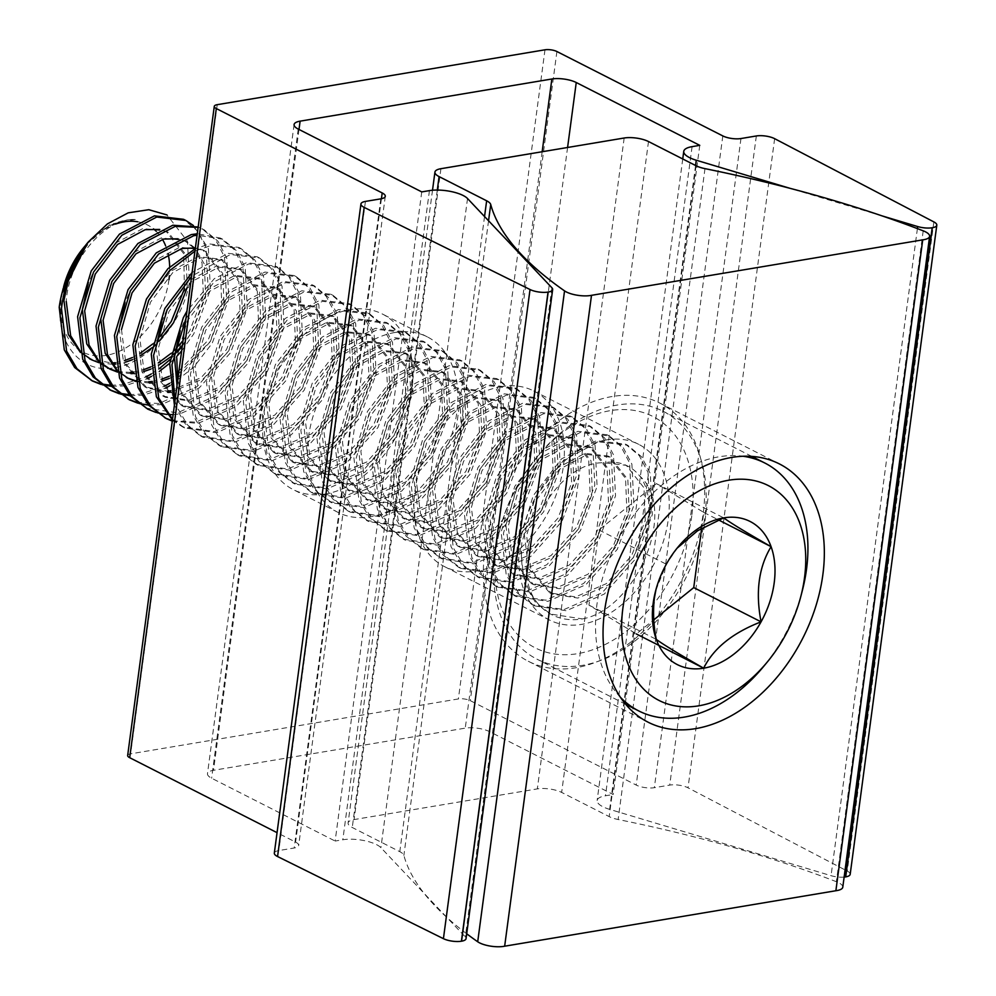<?xml version="1.0" encoding="UTF-8"?>
<svg xmlns="http://www.w3.org/2000/svg" width="996" height="996" viewBox="0 0 996 996"><rect width="100%" height="100%" fill="white"/><g stroke="black" fill="none" stroke-linecap="round" stroke-linejoin="round"><path stroke-width="0.75" stroke-dasharray="4.98 3.74" d="M325.505 493.979A98.455 67.89 -63 0 1 293.16 489.559A98.455 67.89 -63 0 1 268.534 392.374A98.455 67.89 -63 0 1 350.094 309.644A98.455 67.89 -63 0 1 382.439 314.051A98.455 67.89 -63 0 1 407.065 411.248A98.455 67.89 -63 0 1 325.505 493.979M394.976 332.477A98.455 67.89 117 0 0 313.416 415.208A98.455 67.89 117 0 0 338.042 512.392A98.455 67.89 117 0 0 370.388 516.812A98.455 67.89 117 0 0 451.947 434.082A98.455 67.89 117 0 0 427.321 336.885A98.455 67.89 117 0 0 394.976 332.477M421.756 191.904L335.142 841.047L342.823 839.765A24.103 7.931 -172.4 0 1 376.55 844.633A24.103 7.931 -172.4 0 1 380.92 847.671L465.306 936.937A12.985 4.27 -172.4 0 1 466.041 938.655M127.662 755.491A8.528 2.801 -172.4 0 1 130.613 753.823L458.372 698.943A8.528 2.801 -172.4 0 1 470.299 700.661L636.195 785.06A12.985 4.27 7.6 0 0 654.347 787.687L669.723 785.109A12.985 4.27 -172.4 0 1 687.875 787.736A12.985 4.27 -172.4 0 1 688.024 787.811L847.247 871.052A12.985 4.27 -172.4 0 1 850.186 874.326M699.765 145.354L613.163 794.497L489.634 731.662A17.43 5.727 7.6 0 0 465.257 728.138L213.505 770.294A17.43 5.727 7.6 0 0 207.479 773.705A17.43 5.727 7.6 0 0 211.625 778.212L335.142 841.047M844.122 877.078A12.985 4.27 -172.4 0 1 831.062 875.683L609.652 809.375A24.103 7.931 -172.4 0 1 597.139 800.51A24.103 7.931 -172.4 0 1 605.468 795.779L613.163 794.497M881.958 215.846L790.351 188.418M274.323 853.111A12.985 4.27 -172.4 0 1 278.818 850.559L294.181 847.994A12.985 4.27 7.6 0 0 298.676 845.442A12.985 4.27 7.6 0 0 295.588 842.093L277.062 832.668M612.092 396.533A144.868 99.899 117 0 0 492.086 518.256A144.868 99.899 117 0 0 528.316 661.269A144.868 99.899 117 0 0 575.9 667.756A144.868 99.899 117 0 0 695.905 546.032A144.868 99.899 117 0 0 659.688 403.019A144.868 99.899 117 0 0 612.092 396.533M606.303 439.933A98.517 67.927 117 0 0 524.693 522.701A98.517 67.927 117 0 0 549.331 619.948A98.517 67.927 117 0 0 581.701 624.355A98.517 67.927 117 0 0 663.299 541.587A98.517 67.927 117 0 0 638.673 444.341A98.517 67.927 117 0 0 606.303 439.933M501.436 386.573A98.517 67.927 117 0 0 419.826 469.34A98.517 67.927 117 0 0 444.465 566.6A98.517 67.927 117 0 0 476.823 571.007A98.517 67.927 117 0 0 558.432 488.239A98.517 67.927 117 0 0 533.794 390.992A98.517 67.927 117 0 0 501.436 386.573M466.688 933.762A576.385 189.551 -172.4 0 1 403.878 855.39A17.38 5.715 7.6 0 0 399.794 851.667L352.26 827.489A17.355 5.702 -172.4 0 1 348.09 822.97A17.355 5.702 -172.4 0 1 354.09 819.571L537.33 788.894A17.355 5.702 -172.4 0 1 561.607 792.405A17.355 5.702 -172.4 0 1 561.657 792.418L609.191 816.608A17.38 5.715 7.6 0 0 618.13 819.509A576.385 189.551 -172.4 0 1 836.354 881.709A17.343 5.702 -172.4 0 1 838.657 882.717A17.343 5.702 -172.4 0 1 842.778 887.199M691.797 515.766A129.791 89.503 -63 0 1 577.792 653.637A129.791 89.503 -63 0 1 496.207 548.522A129.791 89.503 -63 0 1 500.054 528.876A129.791 89.503 -63 0 1 536.047 458.135A129.791 89.503 -63 0 1 646.267 413.577A129.791 89.503 -63 0 1 691.797 515.766M495.199 552.73A139.067 95.89 117 0 0 536.931 659.14A139.067 95.89 117 0 0 704.77 517.646A139.067 95.89 117 0 0 663.037 411.236A139.067 95.89 117 0 0 537.89 455.894A139.067 95.89 117 0 0 499.332 531.69A139.067 95.89 117 0 0 495.199 552.73M802.378 590.441A139.067 95.89 -63 0 1 763.808 666.237M620.408 697.262A139.067 95.89 -63 0 1 596.94 604.485A139.067 95.89 -63 0 1 743.004 456.255M177.027 385.552L178.819 390.743L199.922 414.896L225.669 418.918L256.383 405.721L281.768 377.658L295.426 342.462L294.106 309.781L276.402 287.346L253.395 284.719L225.743 299.485L203.433 329.103L192.851 365.868L197.233 400.106L218.336 424.259L244.082 428.28L274.796 415.083L300.182 387.021L313.84 351.825L312.52 319.143L294.816 296.708L271.821 294.094L244.157 308.847L221.847 338.478L211.264 375.231L215.646 409.481L236.749 433.634L262.496 437.655L293.21 424.445L318.596 396.383L332.253 361.199L330.933 328.506L313.23 306.083L290.234 303.456L262.571 318.222L240.26 347.841L229.678 384.593L234.06 418.843L255.163 442.996L280.909 447.017L311.624 433.82L337.009 405.758L350.667 370.562L349.347 337.881L331.643 315.446L308.648 312.819L280.984 327.584L258.674 357.215L248.091 393.968L252.474 428.205L273.576 452.371L299.323 456.392L330.037 443.183L355.423 415.12L369.08 379.937L367.761 347.243L350.057 324.82L327.062 322.194L299.398 336.959L277.087 366.578L266.505 403.33L270.887 437.58L291.99 461.733L317.736 465.755L348.451 452.558L373.836 424.495L387.494 389.299L386.174 356.618L368.47 334.183L345.475 331.556L317.811 346.322L295.501 375.94L284.918 412.705L289.301 446.943L310.403 471.096L336.15 475.117L366.864 461.92L392.25 433.858L405.907 398.661L404.588 365.98L386.884 343.545L363.889 340.931L336.237 355.684L313.914 385.315L303.332 422.067L307.714 456.317L328.817 480.47L354.564 484.492L385.278 471.282L410.663 443.22L424.321 408.036L423.001 375.343L405.297 352.92L382.302 350.293L354.651 365.059L332.328 394.677L321.745 431.43L326.128 465.68L347.231 489.833L372.977 493.854L403.691 480.657L429.077 452.595L442.734 417.399L441.415 384.717L423.711 362.283L400.716 359.656L373.064 374.421L350.741 404.052L340.159 440.805L344.541 475.055L365.644 499.208L391.391 503.229L422.105 490.02L447.49 461.957L461.148 426.774L459.828 394.08L442.124 371.657L419.129 369.03L391.478 383.796L369.155 413.415L358.572 450.167L362.967 484.417L384.058 508.57L409.804 512.591L440.531 499.394L465.904 471.332L479.562 436.136L478.242 403.455L460.538 381.02L437.543 378.393L409.891 393.159L387.569 422.777L376.986 459.542L381.381 493.779L402.471 517.932L428.218 521.954L458.944 508.757L484.317 480.695L497.975 445.498L496.655 412.817L478.952 390.382L455.956 387.768L428.305 402.533L405.982 432.152L395.4 468.904L399.794 503.154L420.885 527.307L446.631 531.329L477.358 518.119L502.731 490.069L516.389 454.873L515.069 422.18L497.365 399.757L474.37 397.13L446.718 411.896L424.396 441.514L413.813 478.267L418.208 512.517L439.298 536.67L465.045 540.691L495.771 527.494L521.145 499.432L534.802 464.236L533.483 431.554L515.779 409.119L492.783 406.505L465.132 421.258L442.809 450.889L432.227 487.642L436.622 521.892L457.712 546.045L483.458 550.066L514.185 536.856L539.571 508.794L553.216 473.61L551.896 440.917L534.192 418.494L511.197 415.867L483.546 430.633L461.223 460.252L450.64 497.004L455.035 531.254L476.125 555.407L501.872 559.428L532.599 546.231L557.984 518.169L571.629 482.973L570.31 450.292L552.606 427.857L529.611 425.23L501.959 439.995L479.636 469.614L469.054 506.379L473.449 540.616L494.539 564.782L520.286 568.791L551.012 555.594L576.398 527.531L590.043 492.335L588.723 459.654L571.019 437.219L548.024 434.605L520.373 449.37L498.05 478.989L487.467 515.741L491.862 549.991L512.952 574.144L538.699 578.166L569.426 564.969L594.811 536.906L608.456 501.71L607.137 469.016L589.433 446.594L566.438 443.967L538.786 458.733L516.463 488.351L505.881 525.104L510.276 559.354L531.366 583.507L557.113 587.528L587.839 574.331L613.225 546.269L626.87 511.073L625.55 478.391L607.846 455.956L584.851 453.342L557.2 468.095L534.877 497.726L524.294 534.479L528.689 568.728L549.78 592.881L575.526 596.903L606.253 583.693L631.638 555.631L645.284 520.447L643.964 487.754L626.26 465.331L603.265 462.704C549.431 462.742 505.159 561.694 536.794 602.256C524.805 587.528 519.825 567.67 521.842 542.671L535.462 496.929L563.736 460.102L598.671 441.851L627.754 445.299L625.451 444.129L596.367 440.68L561.433 458.932L533.159 495.759L519.539 541.5L524.643 584.104L535.039 601.733L550.589 614.071L582.423 618.927A92.715 63.931 -63 0 1 551.958 614.781A92.715 63.931 -63 0 1 536.794 602.256M177.749 380.186L181.123 391.914L202.225 416.067L227.96 420.088L258.686 406.891L284.072 378.829L297.729 343.632L296.41 310.951L278.693 288.516L255.698 285.889L228.047 300.655L205.736 330.274L195.154 367.038L199.536 401.276L220.639 425.429L246.373 429.45L277.1 416.253L302.485 388.191L316.143 352.995L314.823 320.314L297.107 297.879L274.112 295.264L246.46 310.017L224.15 339.648L213.567 376.401L217.95 410.651L239.052 434.804L264.799 438.825L295.513 425.616L320.899 397.553L334.556 362.37L333.237 329.676L315.52 307.254L292.525 304.627L264.874 319.392L242.563 349.011L231.981 385.763L236.363 420.013L257.466 444.166L283.213 448.188L313.927 434.991L339.312 406.928L352.97 371.732L351.65 339.051L333.946 316.616L310.939 314.001L283.287 328.755L260.977 358.386L250.394 395.138L254.777 429.388L275.88 453.541L301.626 457.562L332.34 444.353L357.726 416.291L371.384 381.107L370.064 348.413L352.36 325.991L329.352 323.364L301.701 338.13L279.39 367.748L268.808 404.5L273.19 438.75L294.293 462.903L320.04 466.925L350.754 453.728L376.139 425.666L389.797 390.469L388.477 357.788L370.773 335.353L347.778 332.726L320.114 347.492L297.804 377.111L287.221 413.875L291.604 448.113L312.707 472.266L338.453 476.287L369.167 463.09L394.553 435.028L408.211 399.832L406.891 367.151L389.187 344.716L366.192 342.101L338.528 356.867L316.218 386.485L305.635 423.238L310.017 457.488L331.12 481.641L356.867 485.662L387.581 472.453L412.966 444.403L426.624 409.207L425.304 376.513L407.601 354.09L384.605 351.464L356.942 366.229L334.631 395.848L324.049 432.6L328.431 466.85L349.534 491.003L375.28 495.024L405.995 481.827L431.38 453.765L445.038 418.569L443.718 385.888L426.014 363.453L403.019 360.838L375.355 375.592L353.045 405.223L342.462 441.975L346.845 476.225L367.947 500.378L393.694 504.399L424.408 491.19L449.794 463.128L463.451 427.944L462.132 395.25L444.428 372.828L421.433 370.201L393.769 384.966L371.458 414.585L360.876 451.337L365.258 485.587L386.361 509.74L412.107 513.762L442.822 500.565L468.207 472.502L481.865 437.306L480.545 404.625L462.841 382.19L439.846 379.563L412.182 394.329L389.872 423.96L379.289 460.712L383.672 494.95L404.774 519.115L430.521 523.137L461.235 509.927L486.621 481.865L500.278 446.669L498.959 413.987L481.255 391.553L458.26 388.938L430.608 403.704L408.285 433.322L397.703 470.075L402.085 504.325L423.188 528.478L448.935 532.499L479.649 519.302L505.034 491.24L518.692 456.044L517.372 423.35L499.668 400.927L476.673 398.3L449.022 413.066L426.699 442.685L416.116 479.437L420.499 513.687L441.602 537.84L467.348 541.861L498.062 528.664L523.448 500.602L537.105 465.406L535.786 432.725L518.082 410.29L495.087 407.675L467.435 422.429L445.112 452.06L434.53 488.812L438.925 523.062L460.015 547.215L485.762 551.236L516.488 538.027L541.861 509.964L555.519 474.781L554.199 442.087L536.495 419.665L513.5 417.038L485.849 431.803L463.526 461.422L452.943 498.174L457.338 532.424L478.429 556.577L504.175 560.599L534.902 547.402L560.275 519.339L573.933 484.143L572.613 451.462L554.909 429.027L531.914 426.4L504.262 441.166L481.94 470.797L471.357 507.549L475.752 541.787L496.842 565.952L522.589 569.973L553.315 556.764L578.688 528.702L592.346 493.506L591.026 460.824L573.323 438.389L550.327 435.775L522.676 450.541L500.353 480.159L489.771 516.912L494.165 551.162L515.256 575.315L541.002 579.336L571.729 566.139L597.102 538.077L610.76 502.88L609.44 470.199L591.736 447.764L568.741 445.137L541.089 459.903L518.767 489.522L508.184 526.286L512.579 560.524L533.669 584.677L559.416 588.698L590.142 575.501L615.528 547.439L629.173 512.243L627.854 479.562L610.15 457.127L587.154 454.512L559.503 469.265L537.18 498.896L526.598 535.649L530.993 569.899L552.083 594.052L577.829 598.073L608.556 584.864L633.942 556.801L647.587 521.618C650.687 502.37 648.085 487.181 639.768 476.038A74.177 51.157 117 0 0 627.629 466.028A74.177 51.157 117 0 0 603.265 462.704M80.415 352.435L89.441 358.697L111.826 363.054M115.324 362.693L124.699 360.54M132.356 357.564L139.851 353.568M152.699 343.981L160.082 336.561M184.484 288.616L183.625 253.569L165.909 231.134L142.914 228.52L115.262 243.285L92.952 272.904L88.109 284.084M79.991 350.891L82.718 353.605M99.102 362.743L112.648 364.312M115.573 364.113L125.284 362.233M132.431 359.718L140.087 355.958M152.077 347.666L159.223 341.105M98.828 361.809L101.43 363.988M107.854 368.059L109.012 368.632M117.329 371.471L130.239 372.429M133.738 372.056L143.113 369.914M150.769 366.926L158.264 362.942M171.113 353.343L174.238 350.393M175.346 349.297L178.496 345.936M183.04 340.483L189.701 330.821L203.358 295.625L202.039 262.944L194.681 248.963M98.405 360.253L101.131 362.98M117.516 372.106L131.061 373.674M133.987 373.475L143.698 371.595M150.844 369.08L158.501 365.32M170.49 357.029L173.416 354.514M174.773 353.269L177.637 350.468M182.405 345.263L192.004 331.992L205.662 296.796L204.342 264.114L195.353 248.253M117.242 371.172L127.426 377.994M135.742 380.846L148.653 381.792M152.151 381.431L161.526 379.277M169.183 376.301L176.678 372.305M178.994 370.848L208.114 340.184L221.772 304.988L220.452 272.306L202.736 249.871L179.741 247.257L152.089 262.01L129.779 291.641L124.948 302.821M116.831 369.628L119.545 372.342M135.929 381.48L149.475 383.037M152.4 382.838L162.111 380.97M169.258 378.455L176.915 374.683M178.608 373.699L210.417 341.354L224.075 306.158L222.755 273.477L205.039 251.042L195.39 247.979M119.196 328.394L123.579 362.644L144.681 386.797L167.067 391.154M170.565 390.793L201.217 377.559L226.528 349.546L240.185 314.363L238.866 281.669L221.149 259.246L198.154 256.619L170.503 271.385L148.192 301.004L137.61 337.756L141.992 372.006L163.095 396.159L188.842 400.18L219.556 386.983L244.941 358.921L258.599 323.725L257.279 291.044L239.563 268.609L216.568 265.982L188.916 280.748L166.606 310.379L161.775 321.559M121.487 329.564L125.882 363.814L146.985 387.967L167.888 392.412M170.826 392.212L203.445 378.779L228.831 350.716L242.489 315.533L241.169 282.839L223.453 260.417L200.457 257.79L172.806 272.555L150.496 302.174L139.901 338.926L144.296 373.176L165.398 397.329L191.132 401.351L221.859 388.154L247.245 360.091L260.902 324.895L259.583 292.214L241.866 269.779L218.871 267.152L191.22 281.918L168.909 311.549L158.314 348.301L162.709 382.539L183.812 406.704L209.546 410.726L240.273 397.516L265.658 369.454L279.316 334.27L277.996 301.576L260.28 279.154L237.285 276.527L209.633 291.293L187.323 320.911L176.74 357.664M156.023 347.131L160.406 381.368L181.509 405.534L207.255 409.555L237.969 396.346L263.355 368.283L277.013 333.087L275.693 300.406L257.989 277.984L234.981 275.357L207.33 290.122L185.019 319.741L180.189 330.921M86.005 244.755L110.456 224.2L135.294 219.494A74.177 51.157 117 0 0 91.819 238.779L74.538 263.542L69.695 274.722M135.294 219.494C106.062 217.688 68.674 259.234 66.246 301.464M187.248 287.421L185.928 254.739L168.212 232.317L159.621 229.416M193.672 247.767L184.322 240.509L161.327 237.882L133.676 252.648L111.365 282.266L100.783 319.019M195.029 247.929L186.626 241.679L178.035 238.791M168.971 279.59A71.314 49.178 -63 0 1 106.335 355.348A71.314 49.178 -63 0 1 61.503 297.592A71.314 49.178 -63 0 1 63.62 286.798M62.698 290.446L60.905 300.12C54.382 341.914 80.489 374.322 114.341 367.736C148.155 363.266 182.754 322.729 189.414 282.553L187.485 241.318L167.004 214.949M100.982 384.406L102.252 384.767M111.577 386.348L124.376 385.913L146.898 378.766M151.417 376.388L159.435 371.346M169.706 363.216L176.865 356.269M181.646 350.903L193.734 333.946L210.405 289.774L208.376 248.726L193.411 225.507M90.238 379.887L91.395 380.46M99.949 383.597L101.231 383.921M110.668 385.265L122.072 384.742L145.951 376.924M151.168 374.023L158.987 368.856M170.129 359.544L177.4 351.986M182.293 346.11L191.431 332.776L208.114 288.603L206.072 247.556L197.295 230.748L183.525 219.307M174.96 401.039L177.089 407.289L187.472 424.919L203.022 437.269L234.857 442.112L272.867 425.417L304.216 390.158L320.899 345.973L318.857 304.938L310.08 288.118L296.31 276.689L267.227 273.228L232.28 291.492L204.006 328.319L190.398 374.06L195.502 416.664L205.886 434.293L221.436 446.631L253.27 451.487L291.28 434.791L322.629 399.521L339.312 355.348L337.271 314.3L328.493 297.493L314.724 286.051L285.64 282.603L250.693 300.854L222.419 337.681L208.811 383.423L213.916 426.027L224.299 443.656L239.849 455.994L271.684 460.849L309.694 444.154L341.043 408.895L357.726 364.71L355.684 323.663L346.907 306.855L333.137 295.426L304.054 291.965L269.107 310.229L240.833 347.056L227.225 392.785L232.329 435.389L242.713 453.031L258.263 465.369L290.097 470.224L328.107 453.529L359.456 418.258L376.139 374.085L374.098 333.038L365.32 316.218L351.551 304.788L322.467 301.34L287.52 319.591L259.246 356.419L245.639 402.16L250.743 444.764L261.126 462.393L276.676 474.731L308.511 479.586L346.521 462.891L377.87 427.62L394.553 383.448L392.511 342.4L383.734 325.592L369.964 314.151L340.881 310.702L305.934 328.954L277.66 365.781L264.052 411.522L269.157 454.126L279.54 471.755L295.102 484.106L326.925 488.949L364.934 472.253L396.284 436.995L412.966 392.81L410.925 351.775L402.147 334.955L388.378 323.526L359.295 320.065L324.347 338.329L296.073 375.156L282.466 420.897L287.57 463.501L297.953 481.13L313.516 493.468L345.338 498.324L383.348 481.628L414.697 446.357L431.38 402.185L429.338 361.137L420.561 344.33L406.791 332.888L377.708 329.439L342.761 347.691L314.487 384.518L300.879 430.26L305.984 472.863L316.367 490.493L331.929 502.843L363.752 507.686L401.774 490.991L433.111 455.732L449.794 411.547L447.752 370.512L438.975 353.692L425.205 342.263L396.122 338.802L361.175 357.066L332.901 393.893L319.293 439.622L324.397 482.238L334.781 499.868L350.343 512.205L382.165 517.061L420.188 500.365L451.524 465.095L468.207 420.922L466.165 379.874L457.388 363.054L443.618 351.625L414.535 348.177L379.588 366.428L351.314 403.255L337.706 448.997L342.811 491.601L353.194 509.23L368.757 521.568L400.579 526.423L438.601 509.728L469.938 474.457L486.621 430.284L484.579 389.237L475.802 372.429L462.032 360.988L432.949 357.539L398.002 375.791L369.728 412.618L356.12 458.359L361.224 500.963L371.608 518.592L387.17 530.943L418.992 535.786L457.015 519.09L488.351 483.832L505.034 439.647L503.005 398.612L494.215 381.792L480.446 370.363L451.362 366.901L416.415 385.166L388.141 421.993L374.533 467.734L379.638 510.338L390.021 527.967L405.584 540.305L437.406 545.161L475.428 528.465L506.765 493.194L523.448 449.022L521.418 407.974L512.629 391.167L498.859 379.725L469.776 376.276L434.829 394.528L406.567 431.355L392.947 477.096L398.051 519.7L408.435 537.33L423.997 549.68L455.819 554.523L493.842 537.828L525.178 502.569L541.861 458.384L539.832 417.349L531.042 400.529L517.273 389.1L488.189 385.639L453.242 403.903L424.981 440.73L411.36 486.459L416.465 529.075L426.861 546.704L442.411 559.042L474.233 563.898L512.255 547.202L543.592 511.932L560.275 467.759L558.246 426.711L549.456 409.891L535.686 398.462L506.603 395.014L471.656 413.265L443.394 450.092L429.774 495.834L434.879 538.438L445.274 556.067L460.824 568.405L492.647 573.26L530.669 556.565L562.005 521.306L578.688 477.121L576.659 436.074L567.869 419.266L554.1 407.825L525.017 404.376L490.069 422.628L461.808 459.455L448.188 505.196L453.292 547.8L463.688 565.429L479.238 577.78L511.073 582.623L549.082 565.94L580.419 530.669L597.102 486.484L595.073 445.449L586.283 428.629L572.513 417.2L543.43 413.751L508.483 432.003L480.221 468.83L466.601 514.571L471.706 557.175L482.101 574.804L497.651 587.142L529.486 591.998L567.496 575.302L598.833 540.031L615.516 495.859L613.486 454.811L604.697 438.003L590.927 426.562L561.844 423.113L526.896 441.365L498.635 478.192L485.015 523.933L490.119 566.537L500.515 584.166L516.065 596.517L547.9 601.36L585.909 584.664L617.246 549.406L633.929 505.221L631.9 464.186L623.11 447.366L609.34 435.937L580.257 432.476L545.322 450.74L517.049 487.567L503.428 533.296L508.533 575.912L518.928 593.541L534.479 605.879L566.313 610.735L604.323 594.039L635.66 558.768L652.343 514.596L650.313 473.548L641.524 456.741L627.754 445.299M174.412 405.16L185.169 423.748L200.731 436.099L232.554 440.942L270.563 424.246L301.913 388.988L318.596 344.803L316.554 303.768L307.776 286.948L294.007 275.519L264.924 272.057L229.976 290.322L201.702 327.149L188.095 372.878L193.199 415.494L203.582 433.123L219.145 445.461L250.967 450.317L288.977 433.621L320.326 398.35L337.009 354.178L334.967 313.13L326.19 296.322L312.42 284.881L283.337 281.432L248.39 299.684L220.116 336.511L206.508 382.252L211.613 424.856L221.996 442.485L237.558 454.823L269.381 459.679L307.391 442.983L338.74 407.725L355.423 363.54L353.381 322.492L344.604 305.685L330.834 294.256L301.751 290.795L266.804 309.046L238.53 345.873L224.922 391.615L230.026 434.219L240.41 451.86L255.972 464.198L287.794 469.041L325.817 452.358L357.153 417.087L373.836 372.915L371.794 331.867L363.017 315.047L349.247 303.618L320.164 300.17L285.217 318.421L256.943 355.248L243.335 400.99L248.44 443.594L258.823 461.223L274.386 473.561L306.208 478.416L344.23 461.721L375.567 426.45L392.25 382.277L390.208 341.23L381.431 324.422L367.661 312.981L338.578 309.532L303.631 327.784L275.357 364.611L261.749 410.352L266.853 452.956L277.237 470.585L292.799 482.935L324.621 487.779L362.644 471.083L393.98 435.825L410.663 391.64L408.634 350.604L399.844 333.785L386.075 322.355L356.991 318.894L322.044 337.158L293.77 373.986L280.162 419.727L285.267 462.331L295.65 479.96L311.213 492.298L343.035 497.153L381.057 480.458L412.394 445.187L429.077 401.015L427.047 359.967L418.258 343.159L404.488 331.718L375.405 328.269L340.458 346.521L312.184 383.348L298.576 429.089L303.68 471.693L314.064 489.322L329.626 501.66L361.448 506.516L399.471 489.82L430.807 454.562L447.49 410.377L445.461 369.329L436.671 352.522L422.902 341.093L393.818 337.632L358.871 355.896L330.61 392.71L316.989 438.452L322.094 481.056L332.49 498.697L348.04 511.035L379.862 515.891L417.884 499.195L449.221 463.924L465.904 419.752L463.875 378.704L455.085 361.884L441.315 350.455L412.232 347.006L377.285 365.258L349.023 402.085L335.403 447.827L340.508 490.43L350.903 508.06L366.453 520.398L398.276 525.253L436.298 508.558L467.634 473.287L484.317 429.114L482.288 388.067L473.498 371.259L459.729 359.817L430.646 356.369L395.698 374.62L367.437 411.448L353.817 457.189L358.921 499.793L369.317 517.422L384.867 529.772L416.702 534.615L454.711 517.92L486.048 482.662L502.731 438.477L500.702 397.441L491.912 380.621L478.142 369.192L449.059 365.731L414.112 383.995L385.85 420.822L372.23 466.564L377.335 509.168L387.73 526.797L403.28 539.135L435.115 543.99L473.125 527.295L504.462 492.024L521.145 447.851L519.115 406.804L510.326 389.996L496.556 378.555L467.473 375.106L432.525 393.358L404.264 430.185L390.644 475.926L395.748 518.53L406.144 536.159L421.694 548.51L453.529 553.353L491.538 536.657L522.875 501.399L539.558 457.214L537.529 416.179L528.739 399.359L514.969 387.93L485.886 384.468L450.939 402.733L422.678 439.56L409.057 485.289L414.162 527.892L424.557 545.534L440.108 557.872L471.942 562.728L509.952 546.032L541.289 510.761L557.972 466.589L555.942 425.541L547.153 408.721L533.383 397.292L504.3 393.843L469.365 412.095L441.091 448.922L427.471 494.663L432.575 537.267L442.971 554.897L458.521 567.234L490.356 572.09L528.366 555.395L559.702 520.124L576.385 475.951L574.356 434.903L565.566 418.096L551.796 406.654L522.713 403.206L487.779 421.457L459.505 458.285L445.884 504.026L450.989 546.63L461.385 564.259L476.935 576.609L508.769 581.452L546.779 564.757L578.116 529.499L594.799 485.313L592.769 444.278L583.98 427.458L570.21 416.029L541.127 412.568L506.192 430.832L477.918 467.659L464.298 513.401L469.402 556.005L479.798 573.634L495.348 585.972L527.183 590.827L565.193 574.132L596.529 538.861L613.212 494.688L611.183 453.641L602.393 436.833L588.624 425.392L559.54 421.943L524.606 440.195L496.332 477.022L482.711 522.763L487.816 565.367L498.212 582.996L513.762 595.347L545.596 600.19L583.606 583.494L614.943 548.236L631.626 504.051L629.596 463.016L620.807 446.196L607.037 434.766L577.954 431.305L543.019 449.57L514.745 486.397L501.125 532.125L506.229 574.742L516.625 592.371L532.175 604.709L564.01 609.564L602.02 592.869L633.356 557.598L650.039 513.426L648.01 472.378L639.22 455.558L625.451 444.129M172.532 419.254L184.609 427.894L216.443 432.75L254.453 416.054L285.802 380.783L302.485 336.611L300.443 295.563L291.666 278.756L277.896 267.314L248.813 263.865L214.215 281.818L186.028 318.11M172.42 420.075L182.305 426.724L214.14 431.579L252.15 414.884L283.499 379.613L300.182 335.44L298.14 294.393L289.363 277.585L275.593 266.144L246.51 262.695L214.352 278.606L186.962 311.088M172.283 421.121L198.03 423.387L236.04 406.692L267.389 371.421L284.072 327.248L282.03 286.201L273.253 269.381L259.483 257.952L230.4 254.503L191.606 276.278M163.892 417.361L165.062 417.934M172.333 420.71L195.726 422.204L233.736 405.521L265.085 370.251L281.768 326.078L279.727 285.03L270.949 268.21L257.18 256.781L228.096 253.333L192.116 272.493M156.223 412.518L157.493 412.867M166.818 414.448L168.212 414.548M173.155 414.585L179.616 414.012L217.626 397.317L248.975 362.058L265.658 317.873L263.616 276.826L254.839 260.018L241.069 248.589L211.986 245.128L194.967 251.117M145.478 407.987L177.313 412.842L215.323 396.147L246.672 360.888L263.355 316.703L261.313 275.655L252.536 258.848L238.766 247.406L209.683 243.958L195.291 248.676M137.809 403.143L139.079 403.505M148.404 405.086L161.203 404.65L199.212 387.954L230.562 352.684L247.245 308.511L245.203 267.463L236.426 250.656L222.656 239.214L197.096 235.193M127.065 398.624L128.223 399.197M136.776 402.334L158.899 403.48L196.909 386.784L228.258 351.513L244.941 307.341L242.9 266.293L234.122 249.486L220.353 238.044L197.283 233.761M119.396 393.781L120.665 394.13M129.99 395.723L142.789 395.275L165.311 388.141M169.83 385.751L193.448 367.524L212.148 343.321L228.831 299.136L226.789 258.101L218.012 241.281L204.242 229.852L198.142 227.362M108.651 389.262L109.809 389.822M118.362 392.959L119.645 393.283M129.082 394.64L140.486 394.105L164.365 386.286M169.581 383.398L177.4 378.231M178.072 377.733L209.845 342.151L226.528 297.966L224.486 256.931L215.709 240.111L201.939 228.682L198.179 227.013M84.062 247.12L83.39 247.929A71.314 49.178 -63 0 1 83.676 247.593M84.71 246.361A71.314 49.178 -63 0 1 115.548 224.088M137.61 221.759A71.314 49.178 -63 0 1 153.496 228.856M156.036 231.109A71.314 49.178 -63 0 1 162.448 239.314M165.573 245.713A71.314 49.178 -63 0 1 168.038 253.569M169.681 266.916A71.314 49.178 -63 0 1 169.395 275.755M91.819 238.779L85.083 245.9M59.2 307.316L62.088 292.737M582.423 618.927C635.909 609.328 678.612 510.151 639.768 476.038M677.84 547.252L666.312 564.222L655.58 591.014M701.645 528.316L703.774 512.43L656.389 483.62L598.982 529.972L588.96 605.132L636.332 633.942L653.787 619.848M703.774 512.43L718.602 519.974M656.389 483.62L723.718 517.87M598.982 529.972L666.312 564.222M588.96 605.132L656.289 639.382M429.438 190.622L342.823 839.765M756.338 135.966L669.723 785.109M542.16 151.741L465.257 728.138M567.583 147.495L489.634 731.662M692.083 146.649L605.468 795.779M695.569 165.498L609.652 809.375M917.403 228.607L831.062 875.683M933.862 221.909L847.247 871.052M774.639 138.668L688.024 787.811M740.962 138.544L654.347 787.687M722.81 135.917L636.195 785.06M556.913 51.531L470.299 700.661M544.986 49.8L458.372 698.943M217.228 104.68L130.613 753.823M381.431 198.727L295.588 842.093M380.796 198.851L294.181 847.994M365.432 201.416L278.818 850.559M551.921 287.794L465.306 936.937M467.535 198.54L380.92 847.671M298.227 129.069L211.625 778.212M298.999 129.468L213.505 770.294M624.168 138.008L537.33 788.894M923.205 230.835L836.354 881.709M704.981 168.635L618.13 819.509M696.042 165.734L609.191 816.608M648.496 141.544L561.657 792.418M440.929 168.698L354.09 819.571M437.306 190.062L352.26 827.489M484.542 216.53L399.794 851.667M488.55 220.776L403.878 855.39M338.042 512.392L293.16 489.559M682.746 158.962L597.139 800.51M385.29 196.299L298.676 845.442M294.094 124.575L207.479 773.705M427.321 336.885L382.439 314.051M528.316 661.269L648.01 722.15M444.465 566.6L549.331 619.948M432.513 190.236L348.09 822.97M533.794 390.992L638.673 444.341M659.688 403.019L779.37 463.912M625.687 704.284L536.931 659.14M549.78 592.881L552.083 594.052M144.681 386.797L146.985 387.967M163.095 396.159L165.398 397.329M181.509 405.534L183.812 406.704M199.922 414.896L202.225 416.067M218.336 424.259L220.639 425.429M236.749 433.634L239.052 434.804M255.163 442.996L257.466 444.166M273.576 452.371L275.88 453.541M291.99 461.733L294.293 462.903M310.403 471.096L312.707 472.266M328.817 480.47L331.12 481.641M347.231 489.833L349.534 491.003M365.644 499.208L367.947 500.378M384.058 508.57L386.361 509.74M402.471 517.932L404.774 519.115M420.885 527.307L423.188 528.478M439.298 536.67L441.602 537.84M457.712 546.045L460.015 547.215M476.125 555.407L478.429 556.577M494.539 564.782L496.842 565.952M512.952 574.144L515.256 575.315M531.366 583.507L533.669 584.677M165.909 231.134L168.212 232.317M184.322 240.509L186.626 241.679M202.736 249.871L205.039 251.042M221.149 259.246L223.453 260.417M239.563 268.609L241.866 269.779M257.989 277.984L260.28 279.154M276.402 287.346L278.693 288.516M294.816 296.708L297.107 297.879M313.23 306.083L315.52 307.254M331.643 315.446L333.946 316.616M350.057 324.82L352.36 325.991M368.47 334.183L370.773 335.353M386.884 343.545L389.187 344.716M405.297 352.92L407.601 354.09M423.711 362.283L426.014 363.453M442.124 371.657L444.428 372.828M460.538 381.02L462.841 382.19M478.952 390.382L481.255 391.553M497.365 399.757L499.668 400.927M515.779 409.119L518.082 410.29M534.192 418.494L536.495 419.665M552.606 427.857L554.909 429.027M571.019 437.219L573.323 438.389M589.433 446.594L591.736 447.764M607.846 455.956L610.15 457.127M551.958 614.781L550.589 614.071M534.479 605.879L532.175 604.709M516.065 596.517L513.762 595.347M497.651 587.142L495.348 585.972M479.238 577.78L476.935 576.609M460.824 568.405L458.521 567.234M442.411 559.042L440.108 557.872M423.997 549.68L421.694 548.51M405.584 540.305L403.28 539.135M387.17 530.943L384.867 529.772M368.757 521.568L366.453 520.398M350.343 512.205L348.04 511.035M331.929 502.843L329.626 501.66M313.516 493.468L311.213 492.298M295.102 484.106L292.799 482.935M276.689 474.731L274.386 473.561M258.263 465.369L255.972 464.198M239.849 456.006L237.558 454.823M221.436 446.631L219.145 445.461M203.022 437.269L200.731 436.099M184.609 427.894L182.305 426.724M609.34 435.937L607.037 434.766M590.927 426.562L588.624 425.392M572.513 417.2L570.21 416.029M554.1 407.825L551.796 406.654M535.686 398.462L533.383 397.292M517.273 389.1L514.969 387.93M498.859 379.725L496.556 378.555M480.446 370.363L478.142 369.192M462.032 360.988L459.729 359.817M443.618 351.625L441.315 350.455M425.205 342.263L422.902 341.093M406.791 332.888L404.488 331.718M388.378 323.526L386.075 322.355M369.964 314.151L367.661 312.981M351.551 304.788L349.247 303.618M333.137 295.426L330.834 294.243M314.724 286.051L312.42 284.881M296.31 276.689L294.007 275.519M277.896 267.314L275.593 266.144M259.483 257.952L257.18 256.781M241.069 248.589L238.766 247.406M222.656 239.214L220.353 238.044M204.242 229.852L201.939 228.682M626.26 465.331L627.629 466.028M751.793 456.392L663.037 411.236M500.054 528.876L499.332 531.69M536.047 458.135L537.89 455.894"/><path stroke-width="1.49" d="M790.351 188.418L696.266 160.232A24.103 7.931 -172.4 0 1 683.754 151.367A24.103 7.931 -172.4 0 1 692.083 146.649L699.765 145.354L576.248 82.519A17.43 5.727 7.6 0 0 551.871 78.995L300.12 121.151A17.43 5.727 7.6 0 0 294.094 124.575A17.43 5.727 7.6 0 0 298.227 129.069L421.756 191.904L429.438 190.622A24.103 7.931 -172.4 0 1 463.165 195.502A24.103 7.931 -172.4 0 1 467.535 198.54L551.921 287.794A12.985 4.27 -172.4 0 1 552.656 289.512A12.985 4.27 -172.4 0 1 548.174 292.052L548.037 292.077A12.985 4.27 -172.4 0 1 530.034 289.525L364.175 207.392A12.985 4.27 -172.4 0 1 360.938 203.968A12.985 4.27 -172.4 0 1 365.432 201.416L380.796 198.851A12.985 4.27 7.6 0 0 385.29 196.299A12.985 4.27 7.6 0 0 382.203 192.95L216.306 108.552A8.528 2.801 -172.4 0 1 214.277 106.348A8.528 2.801 -172.4 0 1 217.228 104.68L544.986 49.8A8.528 2.801 -172.4 0 1 556.913 51.531L722.81 135.917A12.985 4.27 7.6 0 0 740.962 138.544L756.338 135.966A12.985 4.27 -172.4 0 1 774.49 138.593A12.985 4.27 -172.4 0 1 774.639 138.668L933.862 221.909A12.985 4.27 -172.4 0 1 936.8 225.183A12.985 4.27 -172.4 0 1 932.318 227.735L932.181 227.76A12.985 4.27 -172.4 0 1 917.677 226.553L881.958 215.846M936.8 225.183L850.186 874.326A12.985 4.27 -172.4 0 1 845.704 876.878L845.579 876.891A12.985 4.27 -172.4 0 1 844.122 877.078M277.062 832.668L129.692 757.695A8.528 2.801 -172.4 0 1 127.662 755.491L214.277 106.348M552.656 289.512L466.041 938.655A12.985 4.27 -172.4 0 1 461.559 941.195L461.422 941.22A12.985 4.27 -172.4 0 1 443.419 938.668L277.56 856.535A12.985 4.27 -172.4 0 1 274.323 853.111L360.938 203.968M731.786 457.425A144.868 99.899 117 0 0 611.781 579.137A144.868 99.899 117 0 0 648.01 722.15A144.868 99.899 117 0 0 695.594 728.636A144.868 99.899 117 0 0 815.6 606.925A144.868 99.899 117 0 0 779.37 463.912A144.868 99.899 117 0 0 731.786 457.425M922.719 239.862L591.5 295.326A17.343 5.702 -172.4 0 1 564.545 290.882A576.385 189.551 -172.4 0 1 490.729 204.516A17.38 5.715 7.6 0 0 486.646 200.794L439.099 176.603A17.355 5.702 -172.4 0 1 434.928 172.096A17.355 5.702 -172.4 0 1 440.929 168.698L624.168 138.008A17.355 5.702 -172.4 0 1 648.446 141.519A17.355 5.702 -172.4 0 1 648.496 141.544L696.042 165.734A17.38 5.715 7.6 0 0 704.981 168.635A576.385 189.551 -172.4 0 1 923.205 230.835A17.343 5.702 -172.4 0 1 925.496 231.844A17.343 5.702 -172.4 0 1 929.617 236.326A17.343 5.702 -172.4 0 1 922.719 239.862L835.881 890.735L504.661 946.2A17.343 5.702 -172.4 0 1 477.707 941.768A576.385 189.551 -172.4 0 1 466.688 933.762M929.617 236.326L842.778 887.199A17.343 5.702 -172.4 0 1 835.881 890.735M591.5 295.326L504.661 946.2M622.886 608.232A120.516 83.104 117 0 0 665.154 703.126A120.516 83.104 117 0 0 767.505 661.755A120.516 83.104 117 0 0 800.921 596.056A120.516 83.104 117 0 0 804.494 577.829A120.516 83.104 117 0 0 728.748 480.209A120.516 83.104 117 0 0 622.886 608.232M743.004 456.255A139.067 95.89 -63 0 1 764.779 462.991A139.067 95.89 -63 0 1 806.499 569.401A139.067 95.89 -63 0 1 802.378 590.441L800.921 596.056M767.505 661.755L763.808 666.237A139.067 95.89 -63 0 1 638.673 710.895A139.067 95.89 -63 0 1 620.408 697.262M653.189 603.165A80.29 55.365 117 0 0 656.289 639.382A80.29 55.365 117 0 0 703.662 668.192A80.29 55.365 117 0 0 761.068 621.84A80.29 55.365 117 0 0 771.091 546.68A80.29 55.365 117 0 0 723.718 517.87A80.29 55.365 117 0 0 677.84 547.252A80.29 55.365 117 0 0 666.312 564.222A80.29 55.365 117 0 0 655.58 591.014A80.29 55.365 117 0 0 653.189 603.165M656.015 589.371L654.36 598.272C652.866 611.706 653.513 625.413 656.289 639.382C662.888 644.3 678.674 653.899 703.662 668.192C713.572 648.272 732.707 632.821 761.068 621.84C755.354 592.197 758.703 567.135 771.091 546.68C746.39 532.561 730.591 522.962 723.718 517.87L697.573 530.768L677.093 548.186M69.695 274.722L63.943 300.294L68.338 334.531L80.415 352.435M111.826 363.054L115.324 362.693M124.699 360.54L132.356 357.564M139.851 353.568L152.699 343.981M160.082 336.561L171.287 321.447L184.484 288.616M66.246 301.464L70.641 335.702L79.991 350.891M82.718 353.605L91.732 359.867L99.102 362.743M112.648 364.312L115.573 364.113M125.284 362.233L132.431 359.718M140.087 355.958L152.077 347.666M159.223 341.105L173.59 322.617L187.248 287.421M88.109 284.084L82.357 309.656L86.752 343.906L98.828 361.809M101.43 363.988L110.158 369.23L117.516 372.106M109.012 368.632L117.329 371.471M130.239 372.429L133.738 372.056M143.113 369.914L150.769 366.926M158.264 362.942L171.113 353.343M174.238 350.393L175.346 349.297M178.496 345.936L183.04 340.483M159.621 229.416L145.217 229.69L117.565 244.456L95.255 274.074L84.66 310.827L89.055 345.077L98.405 360.253M101.131 362.98L110.158 369.23M131.061 373.674L133.987 373.475M143.698 371.595L150.844 369.08M158.501 365.32L170.49 357.029M173.416 354.514L174.773 353.269M177.637 350.468L182.405 345.263M100.783 319.019L105.165 353.269L117.242 371.172M127.426 377.994L135.742 380.846M148.653 381.792L152.151 381.431M161.526 379.277L169.183 376.301M176.678 372.305L178.994 370.848M178.035 238.791L163.63 239.052L135.979 253.818L113.669 283.437L103.074 320.202L107.468 354.439L116.831 369.628M119.545 372.342L128.571 378.592L135.929 381.48M149.475 383.037L152.4 382.838M162.111 380.97L169.258 378.455M176.915 374.683L178.608 373.699M167.067 391.154L170.565 390.793M167.888 392.412L170.826 392.212M180.189 330.921L174.437 356.493L177.027 385.552M176.74 357.664L177.749 380.186M194.681 248.963L193.672 247.767M124.948 302.821L119.196 328.394M195.39 247.979L182.044 248.427L154.392 263.181L132.082 292.812L121.487 329.564M161.775 321.559L156.023 347.131M167.004 214.949L148.802 209.708L128.21 212.833L107.419 223.901L88.37 241.891C73.368 261.139 64.404 283.337 61.503 308.486L66.595 351.09L76.991 368.719L92.541 381.057L100.982 384.406M102.252 384.767L111.577 386.348M146.898 378.766L151.417 376.388M159.435 371.346L169.706 363.216M176.865 356.269L181.646 350.903M88.37 241.891A92.715 63.931 117 0 0 87.648 242.75A92.715 63.931 117 0 0 61.951 293.285A92.715 63.931 117 0 0 59.2 307.316L64.304 349.92L74.688 367.549L92.541 381.057M91.395 380.46L99.949 383.597M101.231 383.921L110.668 385.265M145.951 376.924L151.168 374.023M158.987 368.856L170.129 359.544M177.4 351.986L182.293 346.11M186.028 318.11L171.984 364.685L174.96 401.039M186.962 311.088L183.289 317.774L169.681 363.515L174.412 405.16M191.606 276.278L167.179 309.582L153.571 355.323L158.675 397.927L172.532 419.254M192.116 272.493L164.875 308.411L151.268 354.153L156.372 396.757L172.42 420.075M194.967 251.117L169.009 271.161L148.765 300.207L135.157 345.948L140.262 388.552L150.645 406.194L166.195 418.532L172.283 421.121M195.291 248.676L167.888 268.746L146.462 299.037L132.854 344.778L137.958 387.382L148.342 405.011L166.195 418.532M165.062 417.934L172.333 420.71M197.096 235.193L193.573 235.766L158.625 254.017L130.352 290.844L116.744 336.586L121.848 379.19L132.231 396.819L147.782 409.157L156.223 412.518M157.493 412.867L166.818 414.448M168.212 414.548L173.155 414.585M197.283 233.761L191.269 234.595L156.322 252.847L128.048 289.674L114.44 335.415L119.545 378.019L129.928 395.649L147.782 409.157M198.142 227.362L175.159 226.391L140.212 244.655L111.938 281.482L98.33 327.223L103.435 369.827L113.818 387.456L129.368 399.794L137.809 403.143M139.079 403.505L148.404 405.086M198.179 227.013L172.856 225.221L137.909 243.485L109.635 280.312L96.027 326.041L101.131 368.657L111.515 386.286L129.368 399.794M128.223 399.197L136.776 402.334M193.411 225.507L185.829 220.477L156.746 217.028L121.798 235.28L93.524 272.107L79.917 317.849L85.009 360.452L95.404 378.082L110.954 390.432L119.396 393.781M120.665 394.13L129.99 395.723M165.311 388.141L169.83 385.751M185.829 220.477L183.525 219.307L154.442 215.858L119.495 234.11L91.221 270.937L77.613 316.678L82.718 359.282L93.101 376.911L110.954 390.432M109.809 389.822L118.362 392.959M119.645 393.283L129.082 394.64M164.365 386.286L169.581 383.398M177.4 378.231L178.072 377.733M85.083 245.9L63.62 286.798A71.314 49.178 -63 0 1 83.39 247.929M83.676 247.593A71.314 49.178 -63 0 1 84.71 246.361M115.548 224.088A71.314 49.178 -63 0 1 137.61 221.759M153.496 228.856A71.314 49.178 -63 0 1 156.036 231.109M162.448 239.314A71.314 49.178 -63 0 1 165.573 245.713M168.038 253.569A71.314 49.178 -63 0 1 169.681 266.916M169.395 275.755A71.314 49.178 -63 0 1 168.971 279.59M63.221 288.342L62.698 290.446M61.951 293.285L87.648 242.75M653.787 619.848L693.739 587.59L701.645 528.316M636.332 633.942L703.662 668.192M693.739 587.59L761.068 621.84M718.602 519.974L771.091 546.68M551.871 78.995L542.16 151.741M576.248 82.519L567.583 147.495M696.266 160.232L695.569 165.498M917.677 226.553L917.403 228.607M932.181 227.76L845.579 876.891M932.318 227.735L845.704 876.878M216.306 108.552L129.692 757.695M382.203 192.95L381.431 198.727M364.175 207.392L277.56 856.535M530.034 289.525L443.419 938.668M548.037 292.077L461.422 941.22M548.174 292.052L461.559 941.195M300.12 121.151L298.999 129.468M439.099 176.603L437.306 190.062M486.646 200.794L484.542 216.53M490.729 204.516L488.55 220.776M564.545 290.882L477.707 941.768M683.754 151.367L682.746 158.962M434.928 172.096L432.513 190.236M638.673 710.895L625.687 704.284M89.441 358.697L91.744 359.867M126.268 377.422L128.571 378.592M764.779 462.991L751.793 456.392"/></g></svg>
